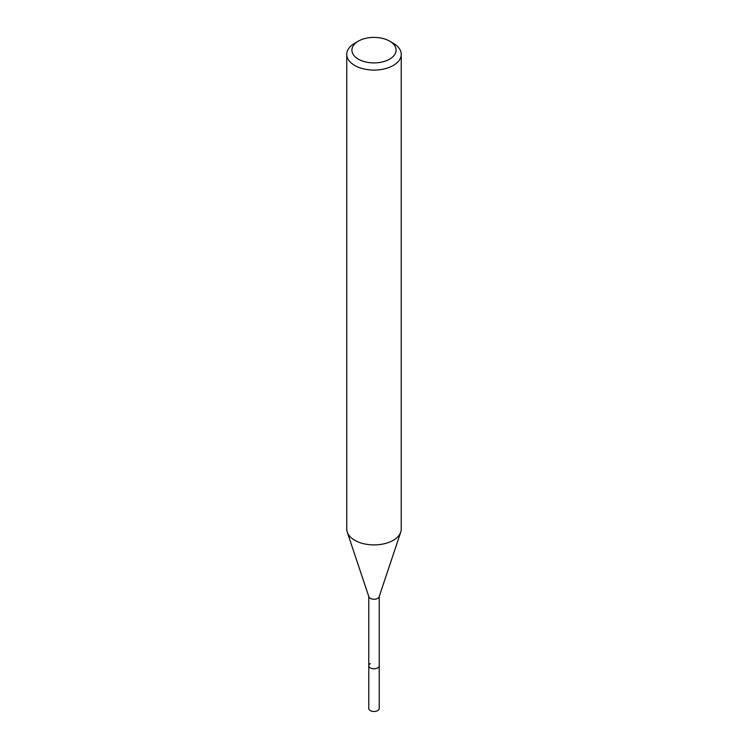 <?xml version="1.0" encoding="UTF-8"?>
<svg xmlns="http://www.w3.org/2000/svg" width="748" height="748" viewBox="0 0 748 748"><rect width="100%" height="100%" fill="white"/><g stroke="black" fill="none" stroke-linecap="round" stroke-linejoin="round"><path stroke-width="1.12" d="M368.764 596.511L368.764 708.468A5.236 3.02 0 0 0 371.999 711.255A5.236 3.02 0 0 0 377.703 710.6A5.236 3.02 0 0 0 379.236 708.468L379.236 665.748A5.236 3.02 180 0 1 377.703 667.88A5.236 3.02 180 0 1 371.999 668.534A5.236 3.02 180 0 1 368.764 665.748A5.236 3.02 180 0 1 370.297 663.607M389.615 59.167A22.085 12.753 180 0 1 358.386 59.167A22.085 12.753 180 0 1 358.386 41.131L358.386 41.131A22.085 12.753 180 0 1 389.615 41.131A22.085 12.753 180 0 1 389.615 59.167M354.739 43.234L358.386 41.131L354.739 43.234A27.237 15.727 180 0 0 346.763 54.352L346.763 529.182A27.237 15.727 0 0 0 347.259 532.155A27.237 15.727 0 0 0 366.024 544.207A27.237 15.727 0 0 0 393.261 540.299A27.237 15.727 0 0 0 400.741 532.155A27.237 15.727 0 0 0 401.237 529.182L401.237 54.352A27.237 15.727 180 0 1 393.261 65.469A27.237 15.727 180 0 1 363.575 68.881A27.237 15.727 180 0 1 346.763 54.352M389.615 41.131L393.261 43.234A27.237 15.727 180 0 1 401.237 54.352M400.741 532.155L379.133 596.792A5.236 3.02 180 0 1 377.703 598.353A5.236 3.02 180 0 1 372.467 599.111A5.236 3.02 180 0 1 368.867 596.792L347.259 532.155M368.764 665.748A5.236 3.02 0 0 0 371.999 668.534A5.236 3.02 0 0 0 377.703 667.88A5.236 3.02 0 0 0 379.236 665.748L379.236 596.511"/></g></svg>
